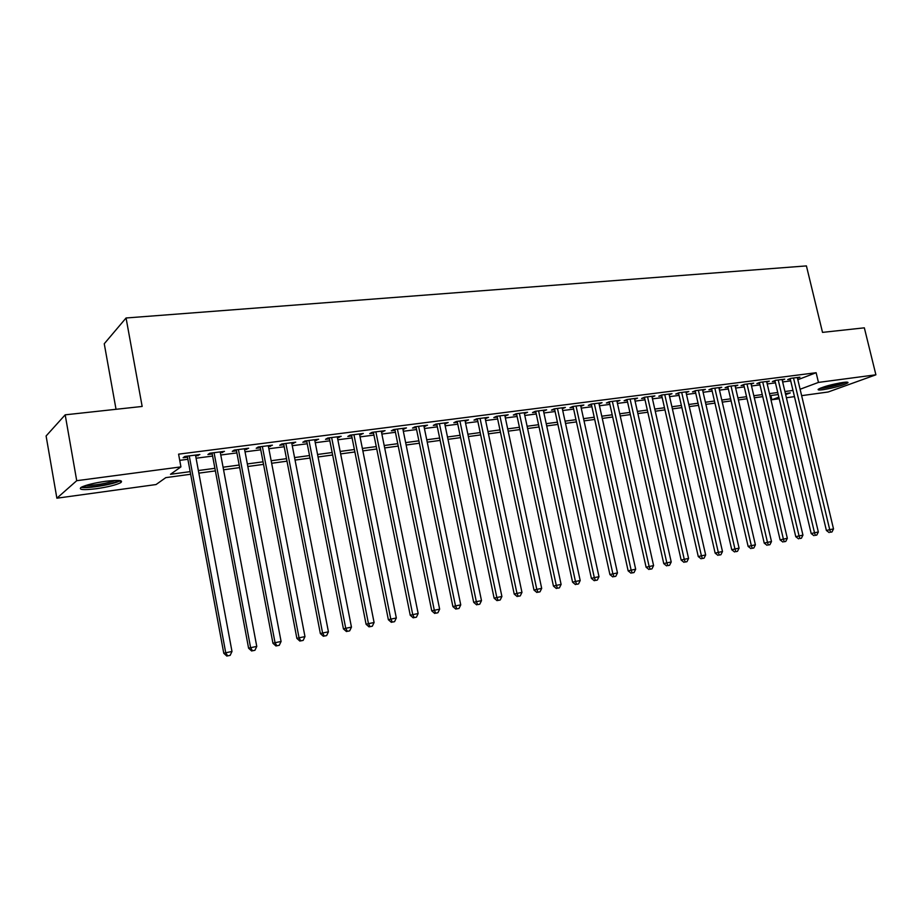 <?xml version="1.0" encoding="UTF-8"?>
<svg xmlns="http://www.w3.org/2000/svg" width="922" height="922" viewBox="0 0 922 922"><rect width="100%" height="100%" fill="white"/><g stroke="black" fill="none" stroke-linecap="round" stroke-linejoin="round"><path stroke-width="1.38" d="M105.604 481.296C118.742 479.797 123.755 480.27 120.644 482.725C115.942 485.018 107.886 487.012 96.499 488.695C83.211 490.274 78.116 489.801 81.205 487.289C86 484.972 94.125 482.978 105.604 481.296M843.1 382.423C847.111 381.915 848.666 382.077 847.779 382.907C842.696 385.488 834.479 387.747 823.139 389.683C819.036 390.213 817.445 390.052 818.344 389.199C823.438 386.618 831.69 384.359 843.1 382.423M116.034 409.299L104.255 343.745L126.06 317.986L806.416 265.905L822.516 332.381L864.34 327.829L875.9 374.805L828.152 392L801.633 395.653M794.464 396.633L786.408 397.739M779.217 398.73L771.887 399.745L778.836 397.163M770.884 395.538L771.887 399.745M190.647 474.254L165.799 477.631L156.049 484.546L56.876 498.203L76.722 480.696L180.931 466.889L170.501 474.288L190.163 471.638M76.722 480.696L65.185 414.831L46.1 435.979L56.876 498.203M195.695 456.102L199.855 454.523L184.861 456.448L183.109 457.727L187.477 457.162M220.393 452.909L224.472 451.354L209.755 453.244L207.923 454.523L212.21 453.97M244.641 449.775L248.652 448.23L234.2 450.097L232.286 451.377L236.505 450.823M268.463 446.697L272.405 445.176L258.206 446.997L256.212 448.276L260.361 447.746M291.871 443.678L295.732 442.168L281.786 443.966L279.723 445.245L283.792 444.715M314.851 440.704L318.643 439.218L304.94 440.981L302.819 442.26L306.819 441.742M337.452 437.777L341.175 436.313L327.702 438.042L325.512 439.321L329.442 438.814M359.649 434.907L363.303 433.455L350.072 435.161L347.825 436.44L351.685 435.945M381.478 432.095L385.062 430.655L372.05 432.326L369.745 433.605L373.537 433.121M402.926 429.318L406.452 427.9L393.659 429.548L391.297 430.816L395.031 430.344M424.028 426.586L427.485 425.192L414.912 426.805L412.491 428.085L416.156 427.612M444.773 423.913L448.173 422.518L435.806 424.12L433.328 425.388L436.936 424.927M465.172 421.273L468.514 419.902L456.344 421.469L453.82 422.737L457.37 422.276M485.237 418.68L488.522 417.32L476.559 418.865L473.977 420.132L477.469 419.683M504.979 416.122L508.206 414.785L496.439 416.306L493.812 417.574L497.246 417.124M524.399 413.621L527.58 412.284L515.997 413.782L513.323 415.05L516.712 414.612M543.519 411.143L546.631 409.829L535.233 411.304L532.524 412.572L535.855 412.134M562.328 408.711L565.393 407.409L554.168 408.861L551.425 410.129L554.698 409.702M580.837 406.325L583.857 405.035L572.816 406.464L570.015 407.72L573.242 407.305M599.058 403.963L602.031 402.695L591.163 404.09L588.328 405.357L591.509 404.942M617.002 401.646L619.93 400.39L609.223 401.762L606.353 403.018L609.477 402.614M634.67 399.353L637.551 398.12L627.006 399.48L624.102 400.724L627.179 400.332M652.061 397.082L654.897 395.884L644.524 397.221L641.585 398.465L644.616 398.074M669.199 394.847L671.988 393.682L661.766 394.996L658.792 396.241L661.777 395.861M686.072 392.645L688.826 391.504L678.753 392.807L675.745 394.051L678.696 393.671M702.691 390.479L705.399 389.372L695.488 390.651L692.457 391.896L695.349 391.516M719.068 388.346L721.742 387.263L711.968 388.519L708.903 389.764L711.761 389.395M735.203 386.249L737.842 385.189L728.207 386.433L725.118 387.678L727.931 387.309M751.096 384.174L753.7 383.149L744.215 384.37L741.092 385.603L743.87 385.246M766.77 382.134L769.34 381.132L759.982 382.342L756.847 383.575L759.578 383.218M782.213 380.129L784.749 379.149L775.529 380.337L772.359 381.57L775.056 381.212M797.818 379.714L816.131 372.719L178.591 454.154L180.931 466.889M179.732 460.343L187.881 459.283M196.086 458.222L212.613 456.067M220.784 455.007L236.896 452.909M245.033 451.849L260.753 449.809M268.855 448.749L284.195 446.755M292.262 445.706L307.222 443.77M315.255 442.721L329.846 440.82M337.844 439.782L352.077 437.927M360.053 436.89L373.94 435.092M381.869 434.055L395.423 432.291M403.329 431.266L416.56 429.548M424.42 428.523L437.339 426.84M445.165 425.826L457.773 424.189M465.564 423.175L477.873 421.573M485.629 420.559L497.65 419.003M505.371 418L517.104 416.467M524.802 415.465L536.247 413.978M543.911 412.987L555.09 411.523M562.72 410.532L573.645 409.114M581.24 408.123L591.901 406.74M599.461 405.761L609.88 404.401M617.406 403.421L627.582 402.107M635.074 401.128L645.008 399.837M652.465 398.869L662.18 397.601M669.603 396.633L679.088 395.4M686.475 394.443L695.741 393.233M703.106 392.276L712.153 391.101M719.483 390.144L728.322 389.003M735.618 388.047L744.261 386.929M751.522 385.984L759.97 384.889M767.196 383.944L775.448 382.872M782.651 381.938L790.707 380.89M797.438 378.147L799.939 377.19L790.846 378.354L787.665 379.587L790.315 379.242M65.185 414.831L142.161 406.452L126.06 317.986M816.131 372.719L818.459 382.411L875.9 374.805M800.1 389.245L818.459 382.411M198.368 470.531L214.907 468.307M223.078 467.212L239.19 465.034M247.338 463.939L263.058 461.818M271.16 460.735L286.5 458.66M294.567 457.577L309.527 455.56M317.56 454.477L332.151 452.518M340.16 451.434L354.394 449.521M362.358 448.449L376.257 446.571M384.186 445.51L397.739 443.678M405.645 442.618L418.876 440.831M426.736 439.771L439.656 438.042M447.481 436.982L460.09 435.288M467.88 434.239L480.189 432.579M487.957 431.531L499.966 429.917M507.699 428.868L519.42 427.289M527.119 426.252L538.563 424.719M546.227 423.682L557.407 422.172M565.036 421.147L575.962 419.683M583.545 418.657L594.217 417.217M601.778 416.202L612.185 414.796M619.711 413.782L629.887 412.411M637.379 411.408L647.313 410.071M654.77 409.057L664.485 407.755M671.908 406.752L681.393 405.473M688.78 404.481L698.046 403.237M705.399 402.246L714.458 401.024M721.776 400.033L730.616 398.846M737.911 397.866L746.555 396.702M753.816 395.722L762.252 394.581M769.49 393.613L777.73 392.495M784.933 391.527L792.989 390.444M785.659 394.616L790.281 392.899L785.417 393.567M778.214 394.535L769.974 395.653M762.736 396.633L754.3 397.785M747.039 398.765L738.395 399.941M731.111 400.932L722.26 402.13M714.942 403.121L705.895 404.355M698.53 405.346L689.264 406.602M681.877 407.605L672.392 408.895M664.969 409.898L655.265 411.224M647.809 412.226L637.863 413.575M630.371 414.6L620.206 415.972M612.681 416.998L602.262 418.415M594.702 419.441L584.041 420.881M576.446 421.907L565.532 423.394M557.902 424.431L546.723 425.941M539.059 426.99L527.603 428.534M519.916 429.583L508.183 431.173M500.462 432.222L488.441 433.847M480.685 434.907L468.376 436.579M460.585 437.627L447.977 439.345M440.14 440.405L427.232 442.157M419.36 443.228L406.129 445.015M398.235 446.087L384.681 447.931M376.741 449.002L362.853 450.893M354.878 451.976L340.644 453.901M332.646 454.995L318.055 456.966M310.011 458.061L295.052 460.09M286.984 461.184L271.656 463.27M263.542 464.365L247.822 466.497M239.685 467.604L223.562 469.794M215.391 470.9L198.852 473.147M609.292 401.762L646.092 567.203L653.583 565.566L617.037 401.646M598.989 403.087L599.173 403.951M580.848 405.426L581.044 406.291M562.42 407.801L562.616 408.677M543.703 410.209L543.899 411.097M524.687 412.664L524.883 413.552M505.36 415.154L505.556 416.053M485.721 417.678L485.917 418.588M465.76 420.259L465.956 421.17M445.476 422.864L445.66 423.797M424.835 425.526L425.03 426.46M403.859 428.234L404.055 429.168M382.526 430.977L382.722 431.934M360.825 433.778L361.021 434.735M338.754 436.625L338.939 437.593M316.292 439.517L316.488 440.486M293.438 442.456L293.634 443.447M270.181 445.453L270.365 446.455M246.508 448.507L246.693 449.51M222.398 451.619L222.594 452.621M197.861 454.777L198.046 455.802M790.166 378.619L826.389 530.461L829.731 529.677L793.508 378.02M830.48 532.259L831.99 531.948L830.48 532.259L829.731 529.677L833.511 528.905L797.299 377.524M826.389 530.461L829.143 532.57M831.99 531.948L833.511 528.905M844.84 382.215C839.688 384.462 832.773 386.295 824.095 387.724L820.787 387.978M825.202 386.468L840.196 382.872M819.612 388.485L822.839 388.185C832.105 386.675 839.861 384.658 846.119 382.134M118.442 480.443L118.339 480.535C115.688 483.554 88.224 488.395 83.349 486.678L82.865 486.505M86.034 485.387C92.177 485.952 109.626 482.967 115.112 480.431M81.159 487.312C87.221 488.867 114.801 484.177 120.16 480.719L120.298 480.639M774.906 380.579L811.187 533.55L814.518 532.778L778.226 379.991M815.279 535.371L816.811 535.06L815.279 535.371L814.518 532.778L818.344 531.994L782.063 379.495M811.187 533.55L813.953 535.682M816.811 535.06L818.344 531.994M759.417 382.561L795.767 536.696L799.063 535.924L762.725 381.985M799.858 538.529L801.414 538.218L799.858 538.529L799.063 535.924L802.947 535.129L766.62 381.478M795.767 536.696L798.544 538.84M801.414 538.218L802.947 535.129M743.708 384.566L780.116 539.889L783.389 539.116L746.993 384.013M784.207 541.744L785.786 541.421L784.207 541.744L783.389 539.116L787.33 538.31L750.946 383.506M780.116 539.889L782.905 542.044M785.786 541.421L787.33 538.31M727.769 386.606L764.234 543.127L767.484 542.355L731.031 386.064M768.326 545.006L769.928 544.672L768.326 545.006L767.484 542.355L771.484 541.537L735.041 385.557M764.234 543.127L767.035 545.305M769.928 544.672L771.484 541.537M711.6 388.681L748.122 546.412L751.338 545.651L714.827 388.162M752.214 548.302L753.839 547.968L752.214 548.302L751.338 545.651L755.395 544.821L718.895 387.632M748.122 546.412L750.923 548.613M753.839 547.968L755.395 544.821M695.176 390.778L731.757 549.743L734.949 548.982L698.38 390.271M735.848 551.667L737.496 551.321L735.848 551.667L734.949 548.982L739.075 548.152L702.518 389.741M731.757 549.743L734.569 551.967M737.496 551.321L739.075 548.152M678.511 392.899L715.149 553.131L718.307 552.382L681.692 392.426M719.241 555.067L720.912 554.721L719.241 555.067L718.307 552.382L722.491 551.529L685.899 391.885M715.149 553.131L717.973 555.367M720.912 554.721L722.491 551.529M661.604 395.065L698.277 556.565L701.412 555.816L664.75 394.604M702.368 558.525L704.062 558.179L702.368 558.525L701.412 555.816L705.664 554.952L669.015 394.063M698.277 556.565L701.112 558.824M704.062 558.179L705.664 554.952M644.432 397.255L681.151 560.057L684.251 559.32L647.555 396.829M685.242 562.04L686.971 561.682L685.242 562.04L684.251 559.32L688.573 558.432L651.877 396.264M681.151 560.057L683.997 562.339M686.971 561.682L688.573 558.432M626.995 399.48L663.759 563.607L666.825 562.869L630.095 399.076M667.851 565.612L669.603 565.244L667.851 565.612L666.825 562.869L671.216 561.971L634.486 398.511M663.759 563.607L666.618 565.901M669.603 565.244L671.216 561.971M650.183 569.231L651.958 568.862L650.183 569.231L649.134 566.477L612.358 401.358M646.092 567.203L648.961 569.519M651.958 568.862L653.583 565.566M591.313 404.078L628.147 570.868L631.144 570.142L594.344 403.686M632.227 572.908L634.036 572.539L632.227 572.908L631.144 570.142L635.673 569.22L598.874 403.098M628.147 570.868L631.028 573.196M634.036 572.539L635.673 569.22M573.058 406.429L609.915 574.579L612.876 573.864L576.043 406.037M613.994 576.653L615.827 576.273L613.994 576.653L612.876 573.864L617.475 572.919L580.641 405.45M609.915 574.579L612.807 576.93M615.827 576.273L617.475 572.919M554.502 408.815L591.394 578.359L594.321 577.645L557.453 408.434M595.462 580.457L597.329 580.065L595.462 580.457L594.321 577.645L598.989 576.688L562.132 407.835M591.394 578.359L594.298 580.733M597.329 580.065L598.989 576.688M535.659 411.247L572.574 582.185L575.455 581.482L538.575 410.866M576.642 584.317L578.532 583.926L576.642 584.317L575.455 581.482L580.192 580.526L543.323 410.255M572.574 582.185L575.478 584.594M578.532 583.926L580.192 580.526M516.516 413.713L553.442 586.092L556.277 585.389L519.386 413.344M557.499 588.236L559.423 587.844L557.499 588.236L556.277 585.389L561.106 584.41L524.203 412.722M553.442 586.092L556.358 588.513M559.423 587.844L561.106 584.41M497.062 416.225L533.988 590.057L536.788 589.365L499.885 415.857M538.045 592.224L540.004 591.82L538.045 592.224L536.788 589.365L541.687 588.363L504.783 415.223M533.988 590.057L536.927 592.5M540.004 591.82L541.687 588.363M477.285 418.772L514.222 594.079L516.977 593.399L480.062 418.415M518.268 596.28L520.262 595.877L518.268 596.28L516.977 593.399L521.956 592.385L485.041 417.77M514.222 594.079L517.173 596.546M520.262 595.877L521.956 592.385M457.185 421.354L494.123 598.182L496.831 597.514L459.905 421.008M498.168 600.406L500.197 599.992L498.168 600.406L496.831 597.514L501.902 596.476L464.976 420.351M494.123 598.182L497.085 600.671M500.197 599.992L501.902 596.476M436.74 423.993L473.689 602.343L476.34 601.686L439.425 423.647M477.723 604.602L479.774 604.175L477.723 604.602L476.34 601.686L481.491 600.637L444.577 422.979M473.689 602.343L476.651 604.855M479.774 604.175L481.491 600.637M415.972 426.667L452.898 606.584L455.503 605.927L418.588 426.333M456.92 608.866L459.018 608.439L456.92 608.866L455.503 605.927L460.746 604.867L423.832 425.653M452.898 606.584L455.883 609.119M459.018 608.439L460.746 604.867M394.835 429.398L431.761 610.894L434.308 610.249L397.405 429.064M435.772 613.199L437.904 612.761L435.772 613.199L434.308 610.249L439.644 609.165L402.741 428.373M431.761 610.894L434.746 613.453M437.904 612.761L439.644 609.165M373.352 432.164L410.244 615.274L412.745 614.64L375.865 431.842M414.243 617.613L416.421 617.175L414.243 617.613L412.745 614.64L418.162 613.533L381.282 431.139M410.244 615.274L413.252 617.867M416.421 617.175L418.162 613.533M351.489 434.977L388.369 619.734L390.801 619.111L353.944 434.665M392.357 622.108L394.558 621.659L392.357 622.108L390.801 619.111L396.322 617.994L359.465 433.951M388.369 619.734L391.377 622.35M394.558 621.659L396.322 617.994M329.258 437.846L366.092 624.275L368.466 623.664L331.643 437.535M370.068 626.672L372.315 626.211L370.068 626.672L368.466 623.664L374.09 622.523L337.256 436.809M366.092 624.275L369.111 626.914M372.315 626.211L374.09 622.523M306.634 440.762L343.433 628.896L345.738 628.297L308.951 440.462M347.387 631.328L349.668 630.855L347.387 631.328L345.738 628.297L351.455 627.133L314.667 439.725M343.433 628.896L346.465 631.558M349.668 630.855L351.455 627.133M283.607 443.724L320.36 633.598L322.596 633.011L285.866 443.436M324.302 636.065L326.63 635.581L324.302 636.065L322.596 633.011L328.428 631.824L291.675 442.687M320.36 633.598L323.403 636.295M326.63 635.581L328.428 631.824M260.165 446.744L296.872 638.381L299.039 637.817L262.355 446.467M300.791 640.882L303.165 640.398L300.791 640.882L299.039 637.817L304.975 636.606L268.279 445.706M296.872 638.381L299.915 641.101M303.165 640.398L304.975 636.606M236.309 449.821L272.947 643.256L275.044 642.703L238.429 449.556M276.854 645.792L279.274 645.296L276.854 645.792L275.044 642.703L281.083 641.47L244.457 448.772M272.947 643.256L276.012 646.011M279.274 645.296L281.083 641.47M212.025 452.956L248.594 648.224L250.611 647.682L214.065 452.69M252.478 650.794L254.933 650.287L252.478 650.794L250.611 647.682L256.765 646.426L220.197 451.895M248.594 648.224L251.66 651.001M254.933 650.287L256.765 646.426M187.293 456.136L223.781 653.283L225.729 652.753L189.252 455.883M227.642 655.888L230.143 655.369L227.642 655.888L225.729 652.753L231.987 651.474L195.499 455.088M223.781 653.283L226.858 656.095M230.143 655.369L231.987 651.474M120.644 482.725L120.275 480.65"/></g></svg>
